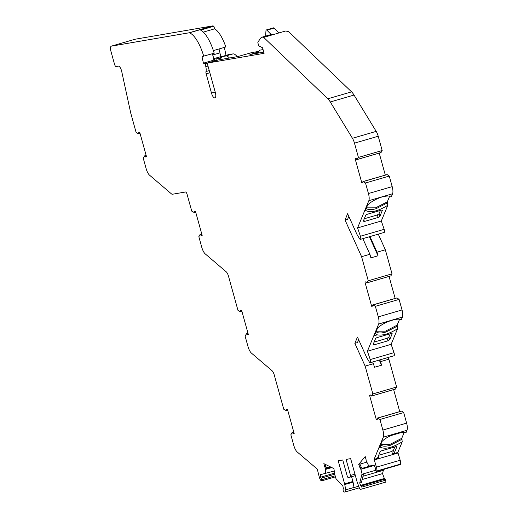 <?xml version="1.0" encoding="UTF-8"?>
<svg xmlns="http://www.w3.org/2000/svg" width="518" height="518" viewBox="0 0 518 518"><rect width="100%" height="100%" fill="white"/><g stroke="black" fill="none" stroke-linecap="round" stroke-linejoin="round"><path stroke-width="0.78" d="M212.484 53.717L213.856 60.12L214.957 60.444A5.251 1.774 -106.2 0 0 214.089 58.579L221.212 56.501A5.251 1.774 73.8 0 1 221.348 56.734M221.212 56.501A4.202 1.418 73.8 0 1 219.943 52.875A16.99 5.73 -106.2 0 0 219.069 49.191A16.99 5.73 -106.2 0 0 219.004 48.964M366.375 207.86L375.634 207.835L387.315 201.813L387.807 205.283C377.531 211.499 370.124 213.189 365.591 210.353L367.372 205.212L369.658 203.147C378.095 197.41 385.379 195.137 391.511 196.348L389.95 195.953M367.54 205.031L366.407 208.34C367.774 209.978 370.979 210.107 376.036 208.728L387.717 202.7M376.21 331.19L385.47 331.164L397.151 325.142L397.649 328.606L396.885 329.137C389.173 333.838 382.621 335.748 377.24 334.855L375.239 333.301L377.214 328.529C382.252 322.811 396.859 317.411 401.34 319.677L399.805 319.295M377.382 328.341L376.243 331.669C377.609 333.307 380.814 333.437 385.871 332.057L397.552 326.029M380.801 444.366L390.06 444.347L401.748 438.319L402.24 441.789C392.54 447.74 385.23 449.546 380.303 447.202L379.83 446.484L381.805 441.712C386.849 435.981 401.45 430.594 405.937 432.854L404.403 432.472M381.98 441.524L380.704 444.599L381.086 445.156C382.672 446.497 385.793 446.529 390.468 445.24L402.149 439.212M334.356 470.985L320.234 474.734L320.674 477.169A1.049 0.356 -106.2 0 0 320.733 477.434A1.049 0.356 -106.2 0 0 321.082 478.198A1.573 0.531 73.8 0 1 321.697 479.72A1.573 0.531 73.8 0 1 321.516 480.898A1.573 0.531 73.8 0 1 321.225 480.795A5.251 1.774 73.8 0 1 321.069 480.646L321.011 480.581A4.202 1.418 73.8 0 1 319.321 477.182A4.202 1.418 73.8 0 1 319.263 476.961L317.281 469.114L297.196 451.961A7.88 2.655 73.8 0 1 293.771 445.344L290.844 434.79L291.984 432.737L293.557 432.323A1.049 0.356 73.8 0 1 293.92 432.634M325.589 473.536L325.278 468.181A1.049 0.356 -106.2 0 0 325.213 467.916A1.049 0.356 -106.2 0 0 324.812 467.087L323.841 463.629L333.929 468.622L334.35 471.801A1.049 0.356 -106.2 0 0 334.233 472.61L335.988 478.677L342.877 485.936L343.324 488.37A1.049 0.356 -106.2 0 1 343.24 489.16A1.573 0.531 73.8 0 0 343.11 490.313A1.573 0.531 73.8 0 0 343.194 490.675A1.573 0.531 73.8 0 0 344.166 492.1A1.573 0.531 73.8 0 0 344.211 492.074L345.389 491.873A2.629 0.887 73.8 0 0 345.422 491.867A2.629 0.887 73.8 0 0 345.72 489.853L344.755 484.544A2.629 0.887 73.8 0 0 344.6 483.883L338.189 460.767L342.754 459.984L347.202 476.016A1.573 0.531 73.8 0 0 348.148 477.441L350.433 477.052A1.573 0.531 73.8 0 0 350.453 477.046A1.573 0.531 73.8 0 0 350.537 475.44L346.089 459.414L350.654 458.631L357.064 481.74A2.629 0.887 73.8 0 0 357.278 482.394L359.207 487.529A2.668 0.9 73.8 0 0 360.586 489.283L361.836 489.07A1.573 0.531 73.8 0 0 361.855 489.063A1.573 0.531 73.8 0 0 361.823 487.101A1.573 0.531 73.8 0 0 361.098 486.091A1.049 0.356 -106.2 0 1 360.606 485.405L359.719 483.041L361.875 474.507L363.539 474.028L361.383 482.562L359.719 483.041M324.812 467.087L326.003 466.737A1.049 0.356 73.8 0 1 326.405 467.566A1.049 0.356 73.8 0 1 326.463 467.832L326.651 468.881L331.559 467.45L326.651 468.881M375.621 470.266L362.14 474.19L360.528 468.097A1.049 0.356 -106.2 0 0 359.991 467.404L358.689 464.368L365.216 456.526L366.161 459.99A1.049 0.356 -106.2 0 0 366.323 461.13L368.868 466.109L370.215 465.714M402.24 441.789L397.83 452.441L398.038 453.004L374.287 459.926L376.437 467.145A4.202 1.418 73.8 0 1 376.767 471.011L376.741 471.089A5.251 1.774 73.8 0 1 376.683 471.27A1.573 0.531 73.8 0 1 376.515 471.458A1.573 0.531 73.8 0 1 375.686 470.454A1.573 0.531 73.8 0 1 375.569 470.091A1.573 0.531 73.8 0 1 375.44 468.868A1.049 0.356 -106.2 0 0 375.265 467.793L374.378 465.436L368.868 466.109M271.73 34.337A1.573 0.531 73.8 0 1 271.743 34.33A1.573 0.531 73.8 0 1 271.769 34.324L272.992 34.11A7.88 2.655 73.8 0 1 273.485 34.149L274.132 34.343L263.688 37.387L327.836 98.783A15.76 5.316 73.8 0 1 330.29 101.968L352.447 138.287A7.88 2.655 73.8 0 1 354.474 143.149L358.43 157.433L382.18 150.511L378.218 136.234L354.474 143.149M214.957 60.444L215.65 60.729M134.958 39.271A5.251 1.774 73.8 0 1 135.023 39.245A5.251 1.774 73.8 0 1 135.088 39.232L212.756 25.9A5.251 1.774 73.8 0 1 213.079 25.926A27.428 9.246 73.8 0 1 213.863 26.224L200.563 30.096A27.428 9.246 73.8 0 1 214.199 53.218L201.994 56.559L203.406 63.164L205.186 63.688L205.827 66.712A6.961 2.344 73.8 0 1 205.983 71.562A2.629 0.887 -106.2 0 0 206.151 73.841L211.493 93.098A5.251 1.774 -106.2 0 0 214.646 97.857L214.957 97.798A5.251 1.774 -106.2 0 0 215.022 97.785A5.251 1.774 -106.2 0 0 215.307 92.437L207.873 65.624A2.629 0.887 -106.2 0 1 208.016 62.95L218.46 59.907A2.629 0.887 73.8 0 1 218.492 59.9L237.678 56.604L251.677 52.609L258.935 51.366M145.545 155.607L145.914 155.542A1.049 0.356 73.8 0 1 146.277 155.847M139.977 133.132A1.049 0.356 73.8 0 1 139.821 133.527A1.049 0.356 73.8 0 1 139.808 133.534L138.649 133.871M364.167 181.222A1.049 0.356 73.8 0 1 364.18 181.216A1.049 0.356 73.8 0 1 364.193 181.209L387.127 174.579L389.264 176.062L365.52 182.983L363.008 181.559A1.049 0.356 -106.2 0 0 362.995 181.559A1.049 0.356 -106.2 0 0 362.872 182.342L362.943 182.757L361.829 182.951L355.095 158.67L356.209 158.476L356.365 158.884A1.049 0.356 -106.2 0 0 356.902 159.55L358.43 157.433M374.002 304.552A1.049 0.356 73.8 0 1 374.015 304.545A1.049 0.356 73.8 0 1 374.028 304.545L396.963 297.908L399.1 299.398L375.356 306.313L372.843 304.888A1.049 0.356 -106.2 0 0 372.83 304.888A1.049 0.356 -106.2 0 0 372.707 305.672L372.779 306.086L371.665 306.28L364.931 281.999L366.045 281.805L366.2 282.213A1.049 0.356 -106.2 0 0 366.738 282.88L368.266 280.762L392.016 273.841L390.87 275.893L367.132 282.809L390.87 275.893M378.6 417.728A1.049 0.356 73.8 0 1 378.613 417.728A1.049 0.356 73.8 0 1 378.626 417.722L401.554 411.085L403.697 412.574L379.947 419.489L377.434 418.071A1.049 0.356 -106.2 0 0 377.421 418.071A1.049 0.356 -106.2 0 0 377.298 418.848L377.369 419.269L376.262 419.457L369.528 395.176L370.642 394.988L370.797 395.389A1.049 0.356 -106.2 0 0 371.335 396.056L372.863 393.939L396.607 387.024L395.467 389.076L371.723 395.992L395.467 389.076M362.095 468.764L373.251 465.514L362.095 468.764L361.713 467.748A1.049 0.356 73.8 0 0 361.175 467.055L359.874 464.024L358.689 464.368M326.003 466.737L325.421 464.413M287.619 409.919A1.049 0.356 73.8 0 1 287.471 410.314A1.049 0.356 73.8 0 1 287.451 410.314L286.292 410.651A1.049 0.356 -106.2 0 0 286.402 409.88L286.331 409.46L287.445 409.272L294.179 433.553L293.065 433.741L292.91 433.339A1.049 0.356 -106.2 0 0 292.372 432.672L293.188 432.388M247.403 333.514L247.772 333.456A1.049 0.356 73.8 0 1 248.135 333.76M241.835 311.046A1.049 0.356 73.8 0 1 241.679 311.441A1.049 0.356 73.8 0 1 241.666 311.441L240.507 311.784M201.178 234.272L201.547 234.207A1.049 0.356 73.8 0 1 201.91 234.518M195.61 211.804A1.049 0.356 73.8 0 1 195.454 212.199A1.049 0.356 73.8 0 1 195.441 212.199L194.282 212.535A1.049 0.356 -106.2 0 0 194.392 211.765L194.321 211.344L195.428 211.156L202.162 235.437L201.055 235.625L200.893 235.224A1.049 0.356 -106.2 0 0 200.356 234.557L198.828 236.674L201.755 247.228A7.88 2.655 73.8 0 0 205.186 253.846L226.211 271.801A5.251 1.774 -106.2 0 1 228.496 276.211L237.969 310.366L240.481 311.791A1.049 0.356 -106.2 0 0 240.494 311.784A1.049 0.356 -106.2 0 0 240.617 311.007L240.546 310.586L241.653 310.399L248.387 334.68L247.28 334.868L247.118 334.466A1.049 0.356 -106.2 0 0 246.581 333.799L245.053 335.917L247.98 346.471A7.88 2.655 73.8 0 0 251.411 353.088L272.002 370.674A5.251 1.774 -106.2 0 1 274.281 375.084L283.754 409.239L286.266 410.664A1.049 0.356 -106.2 0 0 286.279 410.657L287.471 410.314M326.463 467.845L330.173 466.763M366.705 462.153L359.919 464.134M397.643 328.606L391.142 344.321L393.997 352.661A2.629 0.887 73.8 0 1 393.984 355.769L370.24 362.684A2.629 0.887 73.8 0 1 369.282 361.907L366.783 357.724L357.452 337.063L354.856 343.33L365.145 366.109L372.863 393.939M146.497 156.643L145.422 156.96L145.26 156.553A1.049 0.356 -106.2 0 0 144.723 155.886L143.195 158.003L146.121 168.564A7.88 2.655 73.8 0 0 149.553 175.181L171.484 193.907A5.251 1.774 73.8 0 0 172.358 194.256L185.522 191.997A2.629 0.887 -106.2 0 1 187.102 194.373L191.744 211.124L194.256 212.548A1.049 0.356 -106.2 0 0 194.269 212.542L195.454 212.199M135.023 39.245L111.279 46.167A5.251 1.774 73.8 0 0 110.994 51.509L114.497 64.161A2.629 0.887 73.8 0 0 116.077 66.537L118.428 66.136A5.251 1.774 73.8 0 1 121.588 70.895L130.763 113.177L136.111 132.453L138.623 133.877A1.049 0.356 -106.2 0 0 138.636 133.877A1.049 0.356 -106.2 0 0 138.759 133.1L138.688 132.679L139.795 132.485L146.529 156.766L145.422 156.96M111.279 46.167A5.251 1.774 73.8 0 1 111.344 46.147L189.005 32.815A5.251 1.774 73.8 0 1 189.335 32.841A27.428 9.246 73.8 0 1 203.749 56.261M274.132 34.343L285.535 31.022L288.552 31.54L351.58 91.867A15.76 5.316 73.8 0 1 354.034 95.053L376.191 131.371A7.88 2.655 73.8 0 1 378.218 136.234M381.034 152.564L357.29 159.479L381.034 152.564L382.18 150.511M362.924 182.634L361.829 182.951M379.215 153.095L385.321 175.103M365.52 182.983L368.447 193.538A7.88 2.655 73.8 0 1 368.835 200.68L357.562 227.907L360.411 236.247A2.629 0.887 73.8 0 1 360.405 239.355A2.629 0.887 73.8 0 1 359.453 238.578L356.947 234.395L347.617 213.733L345.02 220.001L361.59 256.688L368.266 280.762M389.264 176.062L392.191 186.622A7.88 2.655 73.8 0 1 392.579 193.758L391.511 196.348L391.012 196.173M387.807 205.283L381.306 220.992L384.162 229.325A2.629 0.887 73.8 0 1 384.155 232.44L360.405 239.355M381.306 220.992L357.562 227.907M372.759 305.963L371.665 306.28M389.05 276.424L395.156 298.433M375.356 306.313L378.282 316.867A7.88 2.655 73.8 0 1 378.664 324.009L367.398 351.236L370.247 359.576A2.629 0.887 73.8 0 1 370.24 362.684M399.1 299.398L402.026 309.952A7.88 2.655 73.8 0 1 402.415 317.087L401.34 319.677L400.893 319.522M391.142 344.321L367.398 351.236M377.35 419.14L376.262 419.457M393.648 389.607L399.747 411.616M379.947 419.489L382.873 430.05A7.88 2.655 73.8 0 1 383.262 437.186L374.087 459.362L374.287 459.926M403.697 412.574L406.624 423.128A7.88 2.655 73.8 0 1 407.006 430.27L405.937 432.854L405.49 432.698M398.038 453.004L400.187 460.23A4.202 1.418 73.8 0 1 400.511 464.089L400.492 464.173A5.251 1.774 73.8 0 1 400.427 464.355A1.573 0.531 73.8 0 1 400.259 464.536L376.515 471.458M361.02 467.068L359.835 467.417M361.175 467.055L359.991 467.404M362.14 479.545L382.517 473.614L384.35 478.483A1.049 0.356 -106.2 0 0 384.842 479.176A1.573 0.531 73.8 0 1 385.573 480.18L361.823 487.101M385.573 480.18A1.573 0.531 73.8 0 1 385.599 482.148A1.573 0.531 73.8 0 1 385.58 482.148L361.875 489.057M325.809 466.53L324.618 466.88M335.088 475.815L321.697 479.72M294.14 433.43L293.065 433.741M248.355 334.557L247.28 334.868M202.13 235.314L201.055 235.625M218.492 59.9L208.048 62.943L264.096 53.322L262.555 47.753L259.045 46.018A1.049 0.356 73.8 0 1 258.514 45.085L257.951 43.072A1.049 0.356 73.8 0 1 257.932 42.062L261.182 37.464A1.573 0.531 73.8 0 1 261.299 37.374A1.573 0.531 73.8 0 1 261.318 37.367L262.548 37.154A7.88 2.655 73.8 0 1 263.034 37.192L263.688 37.387M215.63 60.645L205.186 63.688M213.856 60.12L203.406 63.164M358.65 339.717L357.465 342.573L354.856 343.33M348.815 216.388L347.636 219.244L345.02 220.001M380.704 444.599L379.83 446.484M376.113 331.416L375.239 333.301M366.278 208.087L365.404 209.971M358.702 486.182L354.047 487.542A2.629 0.887 73.8 0 0 354.027 487.432L345.72 489.853M351.592 476.715L352.913 481.462A2.629 0.887 73.8 0 1 353.062 482.122L354.027 487.432M388.118 357.478L388.888 359.194L380.581 361.616L381.572 365.203L374.449 367.281L373.452 363.688L365.145 366.109M381.572 365.203L379.254 360.062M388.888 359.194L396.607 387.024M378.282 234.149L385.34 249.773L377.026 252.195L378.023 255.788L370.901 257.86L369.904 254.273L361.59 256.688M378.023 255.788L369.418 236.732M385.34 249.773L392.016 273.841M397.83 452.441L392.605 453.962L391.705 451.482L378.703 455.27M378.25 456.364L378.833 457.977L377.713 457.653L380.102 451.877A1.573 0.576 -24.3 0 1 381.831 450.744L395.603 446.73A1.573 0.576 -24.3 0 1 396.736 446.801A1.573 0.576 -24.3 0 1 396.723 447.04L394.334 452.81L392.605 453.962M378.833 457.977L374.087 459.362M258.663 51.962L249.948 54.5L263.766 52.13M203.341 32.116L214.588 28.84L213.863 26.224M369.969 236.571L377.026 252.195M362.846 238.643L369.904 254.273M379.804 359.9L380.581 361.616M372.682 361.972L373.452 363.688M394.833 446.956L393.434 450.33L391.705 451.482M362.976 476.256L383.352 470.318L384.291 469.191M389.743 339.627L392.132 333.857A1.573 0.576 -24.3 0 0 392.145 333.624A1.573 0.576 -24.3 0 0 391.006 333.547L377.233 337.561A1.573 0.576 -24.3 0 0 375.511 338.701L373.122 344.47L374.242 344.794L388.014 340.786L387.108 338.299L388.843 337.147L389.743 339.627L388.014 340.786M390.235 333.773L388.843 337.147M374.106 342.087L387.108 338.299M365.676 215.371A1.573 0.576 -24.3 0 1 367.398 214.232L381.17 210.217A1.573 0.576 -24.3 0 1 382.31 210.295A1.573 0.576 -24.3 0 1 382.297 210.528L379.908 216.297L378.179 217.456L364.407 221.464L363.286 221.141L365.676 215.371M380.4 210.444L379.008 213.817L377.272 214.97L364.271 218.758M214.588 28.84A24.806 8.359 -106.2 0 1 225.822 46.976L213.377 50.602M226.042 55.368L224.339 47.41M387.315 201.813L389.75 195.927M397.151 325.142L399.579 319.269M401.748 438.319L404.176 432.446M382.517 473.614L383.352 470.318M271.134 34.505L266.906 30.193A2.629 0.887 -106.2 0 0 266.343 29.934A2.629 0.887 -106.2 0 0 265.961 30.776L265.702 34.7A2.629 0.887 -106.2 0 0 265.825 36.053M266.343 29.934L273.465 27.855A2.629 0.887 73.8 0 1 274.035 28.114L278.801 32.984M219.943 52.875L212.814 54.953A4.202 1.418 -106.2 0 0 214.089 58.579M212.814 54.953A16.99 5.73 -106.2 0 0 212.555 53.697M229.435 58.022A15.76 5.316 -106.2 0 0 225.809 55.983L221.205 56.773L228.328 54.701L232.938 53.911A15.76 5.316 73.8 0 1 237.166 56.695M221.218 58.094A1.049 0.356 73.8 0 1 221.205 58.1L221.231 58.094A1.049 0.356 73.8 0 0 221.277 57.025L221.205 56.773M221.361 57.427L215.941 59L221.205 58.1M215.941 59L216.362 60.522M263.06 49.592L260.548 50.019A15.76 5.316 -106.2 0 0 260.347 50.065A15.76 5.316 -106.2 0 0 258.333 53.063M334.596 474.261L321.082 478.198M360.916 469.133L373.381 465.501M326.541 468.266L330.743 467.042M371.484 465.63L361.959 468.408L371.516 465.63M397.5 328.956L396.885 329.131M144.723 155.886L145.914 155.542M144.347 155.95L146.16 155.426L144.341 155.957M145.26 156.553L146.38 156.229M138.759 133.1L139.944 132.75M135.088 39.232L111.344 46.147M212.756 25.9L189.005 32.815M213.079 25.926L189.335 32.841M354.034 95.053L330.29 101.968M351.58 91.867L327.836 98.783M376.191 131.371L352.447 138.287M357.336 159.44L381.08 152.519M363.008 181.559L364.193 181.209L362.995 181.559M363.39 181.494L387.134 174.572M363.461 181.514L387.205 174.598M392.191 186.622L368.447 193.538M392.579 193.758L368.835 200.68M366.407 208.34L365.591 210.353L364.724 210.606M384.162 229.325L360.411 236.247M367.171 282.77L390.915 275.854M372.843 304.888L374.028 304.545L372.83 304.888M373.219 304.824L396.969 297.908M373.297 304.843L397.041 297.928M402.026 309.952L378.282 316.867M402.415 317.087L378.664 324.009M376.243 331.669L375.427 333.683L374.559 333.935M377.24 334.855L373.756 335.871M393.997 352.661L370.247 359.576M371.769 395.946L395.512 389.031M377.434 418.071L378.626 417.722L377.421 418.071M377.816 418L401.56 411.085M377.887 418.026L401.631 411.111M406.624 423.128L382.873 430.05M407.006 430.27L383.262 437.186M381.086 445.156L380.303 447.202L378.956 447.597M400.511 464.089L376.767 471.011M400.187 460.23L376.437 467.145M400.492 464.173L376.741 471.089M400.427 464.355L376.683 471.27M360.528 468.097L361.713 467.748M360.975 469.314L374.268 465.442M384.842 479.176L361.098 486.091M355.367 475.615L350.472 477.039L355.367 475.615M345.422 491.867L359.324 487.82L345.454 491.854M325.278 468.181L326.463 467.832M325.472 469.25L331.598 467.469M325.492 469.425L331.818 467.579M292.372 432.672L293.557 432.323M292.91 433.339L294.03 433.009M286.402 409.88L287.587 409.531M246.205 333.864L248.018 333.339L246.199 333.864M246.581 333.799L247.772 333.456M247.118 334.466L248.239 334.142M240.617 311.007L241.802 310.664M199.98 234.622L201.793 234.091L199.974 234.622M200.356 234.557L201.547 234.207M200.893 235.224L202.014 234.894M194.392 211.765L195.577 211.422M273.485 34.149L263.034 37.192M272.992 34.11L262.548 37.154M261.299 37.374L271.743 34.33L261.318 37.367M215.216 97.688L214.646 97.857M215.19 92.016L211.493 93.098M209.848 72.76L206.151 73.841M209.253 70.61L205.983 71.562M207.996 66.077L205.827 66.712M384.35 478.483L360.606 485.405M334.337 473.187L320.674 477.169M390.106 196.044L390.805 196.251M353.062 482.122L344.755 484.544M352.913 481.462L344.6 483.883M354.959 474.151L350.537 475.44M393.434 450.33L394.334 452.81M396.723 447.04L396.555 446.658M392.132 333.857L391.958 333.475M373.653 343.181L374.242 344.794M378.179 217.456L377.272 214.97M379.008 213.817L379.908 216.297M382.297 210.528L382.129 210.146M363.817 219.852L364.407 221.464M394.049 319.716L389.633 321.005M401.631 432.446L390.857 435.586M266.906 30.193L274.035 28.114M225.809 55.983L232.938 53.911M138.636 133.877L139.821 133.527M385.599 482.148L361.855 489.063M335.411 476.851L321.516 480.898M240.494 311.784L241.679 311.441"/></g></svg>
